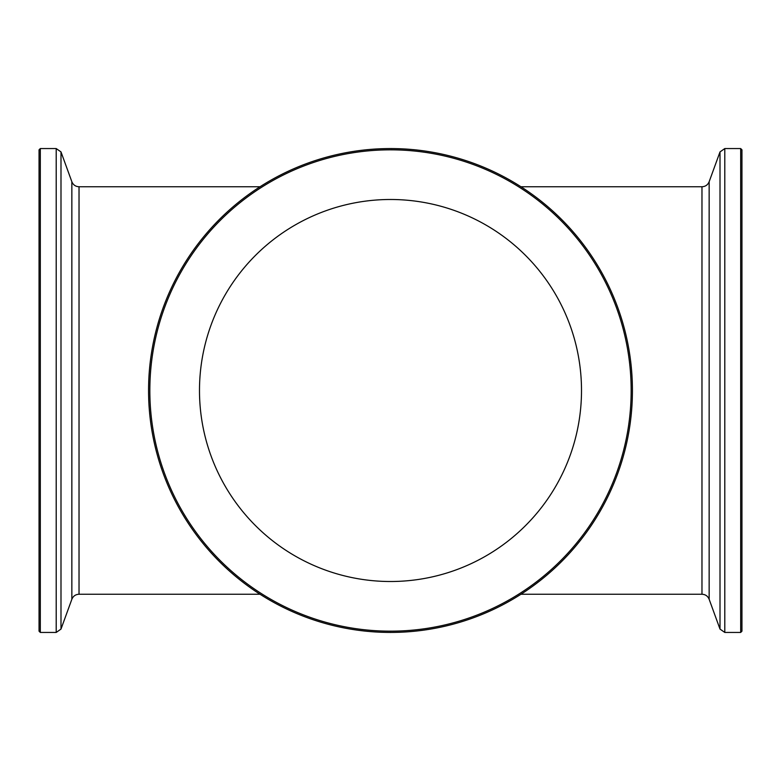<?xml version="1.0" encoding="UTF-8"?>
<svg xmlns="http://www.w3.org/2000/svg" width="781" height="781" viewBox="0 0 781 781"><rect width="100%" height="100%" fill="white"/><g stroke="black" fill="none" stroke-linecap="round" stroke-linejoin="round"><path stroke-width="1.17" d="M740.681 632.444L741.95 631.165L741.95 149.835L740.681 148.556L740.681 632.444L724.797 632.444L720.004 629.086L720.004 151.914L709.148 181.729L709.148 599.271L720.004 629.086M40.319 148.556L40.319 632.444L39.05 631.165L39.05 149.835L40.319 148.556L56.203 148.556L60.996 151.914L60.996 629.086L56.203 632.444L56.203 148.556M149.835 390.5A240.665 240.665 0 0 1 510.833 182.08A240.665 240.665 0 0 1 510.833 598.92A240.665 240.665 0 0 1 149.835 390.5M148.556 390.5A241.944 241.944 0 0 1 511.467 180.977A241.944 241.944 0 0 1 511.467 600.023A241.944 241.944 0 0 1 148.556 390.5M581.503 390.5A191.003 191.003 0 0 0 294.993 225.084A191.003 191.003 0 0 0 294.993 555.916A191.003 191.003 0 0 0 581.503 390.5M520.986 594.243L701.973 594.243L701.973 186.757L520.986 186.757M740.681 148.556L724.797 148.556L724.797 632.444M71.852 390.5L71.852 181.729C73.189 184.912 75.581 186.591 79.027 186.757L79.027 594.243C75.581 594.409 73.189 596.088 71.852 599.271L71.852 390.5M724.797 148.556L720.004 151.914M709.148 181.729C707.811 184.912 705.419 186.591 701.973 186.757M701.973 594.243C705.419 594.409 707.811 596.088 709.148 599.271M40.319 632.444L56.203 632.444M71.852 181.729L60.996 151.914M71.852 599.271L60.996 629.086M79.027 594.243L260.014 594.243M79.027 186.757L260.014 186.757"/></g></svg>

